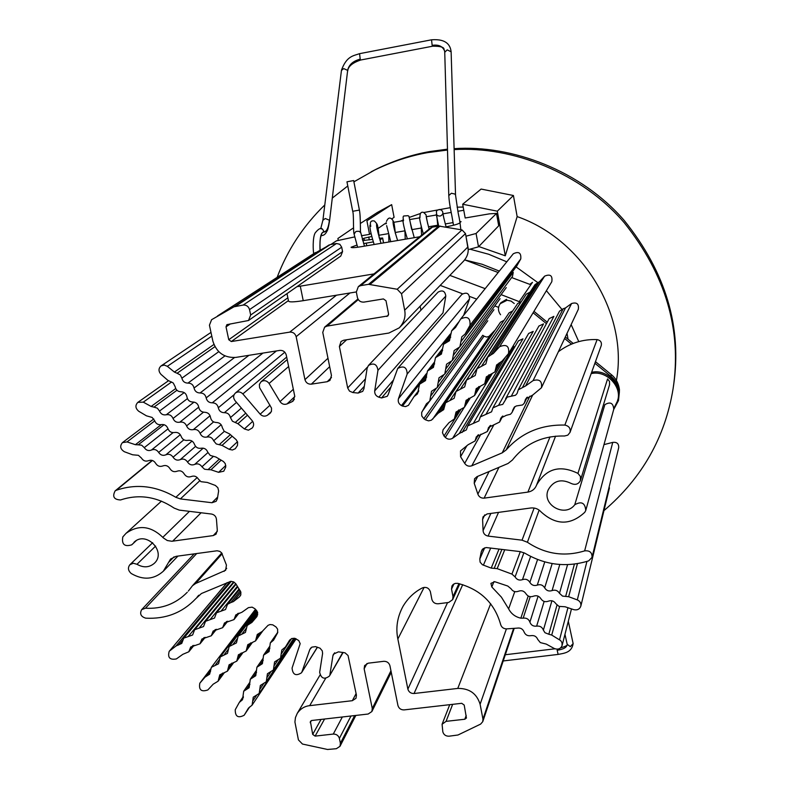 <?xml version="1.0" encoding="UTF-8"?>
<svg xmlns="http://www.w3.org/2000/svg" width="789" height="789" viewBox="0 0 789 789"><rect width="100%" height="100%" fill="white"/><g stroke="black" fill="none" stroke-linecap="round" stroke-linejoin="round"><path stroke-width="1.18" d="M499.319 271.091L482.118 264.256L464.691 259.906L498.184 272.511M591.168 373.601L591.937 373.473C607.047 370.307 622.827 387.577 617.353 401.305L613.99 408.12M617.353 401.305L617.738 399.915C623.192 386.225 607.471 369.005 592.401 372.171L591.642 372.3M500.561 314.732C497.908 311.053 497.79 307.375 500.216 303.696L507.11 300.234L511.075 301.082L514.25 303.518M619.454 389.815C618.625 383.395 615.913 378.326 611.317 374.617L595.468 361.658M573.179 343.422L565.309 336.992M547.241 322.218L533.956 311.349M533.108 312.76L546.254 323.5M564.599 338.501L571.463 344.112M594.886 363.265L610.992 376.442C615.726 380.268 618.517 385.486 619.375 392.103L618.487 400.556L613.694 409.511M511.666 277.56L529.804 284.365L532.467 282.363L519.32 301.487L519.773 301.852L501.074 294.622M449.858 275.381L485.166 288.646M568.041 339.221L567.025 333.352M498.599 307.355L494.772 305.925M476.714 299.12L469.672 296.467M462.541 293.784L440.213 285.381M506.577 299.287L500.926 302.7M373.986 273.901L300.284 286.17L303.232 300.678L356.312 291.94M462.67 204.233L497.317 211.186L513.422 195.504L481.122 189.064L462.67 204.233L465.185 217.991L489.427 213.849L496.567 213.385L476.083 233.485L465.964 236.197L468.193 249.63M384.647 223.879L386.383 223.583M393.79 222.311L402.962 220.733M410.201 219.48L419.58 217.872M426.701 216.65L436.268 215.002M443.25 213.799L451.19 212.428M457.886 211.274L463.774 210.268M330.877 244.472L336.459 240.832L354.675 236.907M300.284 286.17L296.94 286.683M373.305 241.907L363.591 243.594M356.904 245.083L351.075 247.253C351.352 247.933 354.725 247.756 361.194 246.701L419.649 236.769M379.331 238.219L382.655 238.022L379.903 240.063M362.664 240.576L372.536 239.373M371.747 236.493L363.936 238.248L362.319 239.373M453.103 222.597L445.252 223.938M437.767 225.21L428.466 226.798M421.316 228.021L411.75 229.658M404.925 230.822L395.269 232.479M388.316 233.662L379.006 235.25M459.977 222.577L461.052 221.62L459.809 221.531M437.826 226.216L436.386 211.422L437.333 210.209L439.384 209.46L441.603 210.18L442.59 211.61C443.477 214.776 441.445 209.233 446.081 226.837C453.231 225.467 457.6 224.283 459.178 223.277M303.232 300.678C293.626 302.167 288.715 302.266 288.498 300.964L286.999 293.626M496.567 213.385L498.707 225.792L478.509 246.829L468.419 249.59M490.669 603.703L457.768 688.422L414.047 693.511C410.862 693.551 408.81 692.091 407.874 689.132L397.853 639.001C395.585 627.906 397.291 617.037 402.982 606.396C407.883 598.17 414.353 592.006 422.391 587.904C426.287 586.641 428.96 587.943 430.399 591.809L431.869 599.354C432.806 602.382 434.897 603.861 438.132 603.792L448.685 602.461L452.63 599.67L452.994 596.662L458.922 583.613M453.941 583.909L451.535 589.107L451.939 586.01L453.083 584.511L455.233 583.396L457.728 583.357C480.274 589.265 494.595 603.003 500.67 624.572C501.577 627.363 503.55 628.803 506.577 628.882L517.199 628.133C520.493 627.64 522.772 628.892 524.054 631.9C525.326 634.908 527.614 636.161 530.898 635.668C534.202 635.165 536.481 636.427 537.753 639.435L540.317 642.591L546.244 644.09L554.223 648.479C557.951 649.86 560.565 648.913 562.064 645.639L562.015 642.729L560.683 640.589L551.718 635.066L559.588 606.544M451.535 589.107L452.994 596.662M493.963 581.572L491.813 586.967L490.916 583.377L494.881 581.74L507.781 586.04L511.035 588.752C512.889 591.523 515.375 592.352 518.481 591.237C521.598 590.123 524.083 590.951 525.947 593.722C527.802 596.494 530.287 597.322 533.413 596.208C536.54 595.103 539.025 595.932 540.879 598.703C542.733 601.474 545.229 602.303 548.355 601.188C551.491 600.084 553.986 600.912 555.841 603.684L558.987 606.366L565.111 606.771L573.82 609.68C577.282 610.4 579.619 609.236 580.812 606.208C581.266 603.289 580.093 601.188 577.301 599.896L568.662 596.711L562.547 596.109L559.49 593.318L567.567 564.668M482.237 549.529L481.28 551.708L483.046 548.71L486.192 547.546L520.306 551.619L511.933 574.096L515.089 576.917L523.935 552.675M501.903 549.381L494.19 568.376L497.178 568.642L504.753 549.726M174.063 556.817L168.481 562.557L170.582 559.046L176.026 556.344L217.103 550.771L219.786 551.373L221.61 552.823L226.453 565.111L225.615 570.299L195.633 583.495L222.222 553.71M393.159 380.387L378.848 397.183L381.57 397.962L390.841 386.975M426.307 373.779L401.453 405.576L402.498 406.069L426.376 375.386M365.465 378.858L352.811 392.537L358.127 393.07L364.311 386.294M460.815 409.59L444.02 436.041L445.321 437.412L463.853 408.012M466.95 445.617L460.579 456.732L464.691 463.38L480.945 434.147M423.831 418.663L425.36 419.768L484.002 336.163L482.769 335.266L423.831 418.663L421.77 415.961L421.671 412.529L426.435 403.84L429.768 401.039L431.504 391.285L437.284 387.547L439.009 377.783L444.779 374.055L446.554 364.202L452.314 360.494L454.139 350.553L459.879 346.864L461.831 336.755L465.027 334.122L469.978 325.374C470.569 317.888 467.473 315.768 460.687 318.983L455.509 327.484L453.29 329.526L457.206 324.654M477.799 476.309L474.219 483.262L477.868 494.121L489.091 471.516M609.562 384.726L609.532 381.452L607.56 378.957L577.952 473.4C559.983 464.632 546.205 468.498 536.599 484.979L536.412 485.472C534.824 489.17 531.983 491.379 527.9 492.099L484.13 498.145C481.063 498.293 478.972 496.952 477.868 494.121M484.712 514.862L482.602 519.418L483.065 516.805L487.079 513.945L530.77 507.988C534.912 507.574 538.374 508.915 541.175 511.992C555.949 525.385 570.477 525.494 584.748 512.327L585.754 510.503C585.122 502.869 581.454 500.956 574.747 504.753C565.062 517.979 541.471 504.743 548.187 489.89C553.444 480.688 561.048 478.519 570.999 483.371C575.26 485.304 578.416 484.338 580.448 480.471L580.408 476.467L577.952 473.4M613.763 409.264C613.27 403.021 610.311 401.483 604.867 404.649L574.747 504.753M352.811 392.537L349.478 391.097L347.673 387.951L339.388 346.499L341.065 341.44L343.659 340.237L388.898 333.037L399.273 327.839L463.429 261.297C467.384 256.928 468.883 252.135 467.926 246.918L404.668 310.205C405.901 316.616 404.096 322.504 399.273 327.839M404.668 310.205L401.522 293.784L465.49 233.583L467.926 246.918M465.49 233.583L462.019 229.915L438.812 226.048L368.562 284.326L397.202 289.247L401.522 293.784M368.562 284.326L360.662 285.628L432.382 227.143L438.812 226.048M327.977 358.245L304.948 379.637C305.945 382.803 308.075 384.312 311.33 384.164L327.228 381.708L329.96 380.387L331.459 375.525L322.76 332.396L324.604 327.179L327.021 326.113L387.902 315.945L388.563 313.933L386.008 300.767L383.415 298.923L363.897 302.108C360.573 302.286 358.413 300.747 357.407 297.512L356.332 292.019L358.314 286.644L360.662 285.628M432.382 227.143L430.469 227.972L358.314 286.644M420.152 306.181L420.922 310.225M532.664 395.082L506.173 449.927L502.218 452.847L471.812 465.796C468.873 466.733 466.506 465.924 464.691 463.38M474.219 483.262L474.544 478.805L477 476.645L508.027 463.488L512.426 460.017C525.306 443.566 542.664 435.567 564.5 436.001L567.794 435.163L570.003 432.441C570.782 428.476 569.066 426.021 564.855 425.074C540.938 424.502 521.381 432.776 506.173 449.927M601.257 345.562C601.908 342.318 600.528 340.325 597.125 339.586C582.893 339.063 569.983 343.097 558.395 351.697M484.002 336.163L486.616 337.051L488.914 336.469L494.466 330.719L438.171 413.209L431.396 420.182L428.575 420.872L425.36 419.768M444.02 436.041L442.471 432.737L443.112 429.65L449 422.667L454.346 418.979L460.273 409.659M438.171 413.209L443.674 409.659L445.548 402.824L454.148 398.307L456.003 391.502L464.662 386.926L466.496 380.13L475.234 375.485L477.059 368.7L485.846 363.976L487.681 357.18L490.748 355.03L537.437 282.945L534.952 284.711L487.681 357.18M537.437 282.945L539.548 281.663L544.617 276.15C550.298 273.763 552.694 275.617 551.797 281.722M499.151 362.901L495.739 368.483L496.597 364.972L502.09 361.115L508.471 353.65C509.536 346.154 506.568 343.846 499.555 346.736L493.342 353.462L490.748 355.03M495.739 368.483L494.93 371.925L486.359 376.836L484.712 383.77L476.201 388.612L474.544 395.555L466.102 400.339L464.435 407.282L456.052 411.996L454.346 418.979M481.438 366.362L529.833 292.226L526.273 294.159M470.846 377.832L521.194 301.635L517.653 303.538M460.312 389.233L512.584 311.004L509.073 312.878M449.838 400.585L504.013 320.334L500.522 322.188M453.29 329.526L451.663 330.769L449.454 340.72L443.517 344.3L441.426 354.083L435.479 357.673L433.437 367.378L427.48 370.988L425.498 380.594L419.531 384.223L417.529 393.829L414.057 396.571L408.436 405.339L405.536 406.601L402.498 406.069M513.284 253.782C518.807 251.129 521.302 252.845 520.77 258.93L516.716 266.071L465.204 333.895M512.475 276.475L513.254 272.402L460.806 341.874M526.667 397.607L525.001 400.98L525.543 399.106L532.713 395.052L541.432 387.764C542.319 381.146 539.528 378.759 533.068 380.604L525.602 385.949L518.255 389.835L517.091 393.455L515.503 395.259L507.13 397.123L502.721 404.412L498.569 405.329L492.888 407.913L491.577 411.809L480.294 416.917L478.923 420.912L467.749 425.873L466.348 429.936L459.287 433.477L452.649 438.23C450.065 439.739 447.619 439.473 445.321 437.412M460.579 456.732L460.51 450.933L468.143 444.7L475.037 440.982L476.349 436.781L487.286 431.553L488.569 427.421L499.605 422.046L500.837 418.012L506.39 415.29L510.473 414.264L511.992 412.489L514.329 407.085L516.391 405.94L522.525 404.964L524.202 403.297L525.001 400.98M522.732 386.975L563.178 308.785L559.539 311.142M563.178 308.785L565.506 307.927L571.571 303.528C576.808 301.99 579.057 303.913 578.317 309.308M511.292 396.206L553.878 316.379L549.213 318.588M498.569 405.329L543.522 323.894L538.907 326.044M485.906 414.393L533.216 331.38L528.64 333.471M473.311 423.427L522.939 338.836L518.412 340.878M438.102 292.127C442.511 289.75 445.065 291.052 445.795 296.053L442.994 312.878L374.706 390.89L377.951 370.317C377.004 364.193 373.848 362.575 368.463 365.445L367.132 368.197L363.926 388.76L362.693 391.383L358.127 393.07M401.453 405.576C398.721 403.968 397.725 401.68 398.455 398.711L407.163 374.065C406.946 367.22 403.79 365.356 397.705 368.463L388.109 394.747L387.231 396.305L381.57 397.962M461.871 294.415C466.832 291.851 469.386 293.36 469.524 298.942L463.626 315.344M378.848 397.183C375.899 396.058 374.519 393.967 374.706 390.89M271.357 411.592L267.392 415.28L270.686 412.736M252.687 421.346L244.383 428.95L248.427 430.192L252.194 428.023C254.058 425.764 254.088 423.358 252.283 420.823L234.964 400.585C233.041 397.774 233.199 395.23 235.447 392.971L284.829 352.19M294.81 396.571L287.038 403.929L291.752 401.867L294.346 399.392M225.812 465.461L218.612 472.325L223.77 471.211L225.772 466.999L225.299 463.695L223.474 461.535L215.969 457.058L210.249 455.431L207.744 452.176C206.491 449.099 204.272 447.787 201.106 448.241C197.931 448.694 195.721 447.383 194.459 444.306C193.197 441.219 190.987 439.907 187.821 440.361C184.656 440.824 182.446 439.512 181.184 436.425C179.912 433.348 177.703 432.037 174.547 432.49C171.391 432.954 169.171 431.642 167.909 428.555C166.637 425.468 164.428 424.157 161.272 424.62C158.125 425.084 155.906 423.772 154.634 420.685L152.129 417.43L146.429 415.823L138.726 411.256C135.333 408.308 135.037 405.349 137.828 402.38L143.292 402.143L171.627 381.955M217.606 497.119L211.994 502.731L216.127 501.321L217.409 498.628L218.622 490.945L217.872 487.74L215.387 485.452L207.3 482.434L200.988 481.684L198.443 479.16C196.648 476.359 194.272 475.471 191.303 476.517C188.344 477.552 185.967 476.674 184.162 473.873C182.367 471.063 179.991 470.185 177.032 471.23C174.083 472.276 171.706 471.398 169.901 468.587C168.096 465.786 165.729 464.908 162.781 465.954C159.832 466.999 157.465 466.121 155.66 463.321C153.855 460.51 151.488 459.632 148.549 460.677C145.61 461.733 143.243 460.855 141.438 458.054L138.41 455.312L132.641 454.789L124.386 451.742C120.273 449.138 119.622 446.11 122.423 442.639L127.039 441.919L154.713 420.912M237.469 441.722L229.254 449.345L232.4 450.016L235.309 448.704L237.459 445.509L237.627 442.195L236.227 439.739L229.579 433.94L224.175 431.267L222.301 427.608C221.64 424.364 219.677 422.657 216.413 422.5C213.148 422.342 211.186 420.636 210.515 417.381C209.854 414.136 207.892 412.43 204.627 412.272C201.363 412.114 199.4 410.408 198.729 407.154C198.059 403.889 196.096 402.183 192.841 402.035C189.577 401.877 187.614 400.171 186.944 396.906C186.263 393.652 184.301 391.946 181.046 391.788C177.791 391.64 175.819 389.924 175.148 386.669L173.255 382.99L167.84 380.318L160.976 374.361C158.333 371.234 158.372 368.414 161.094 365.889L164.29 365.07L167.337 366.323L211.787 336.134M217.33 531.244L213.267 535.573L216.048 534.173L217.3 530.277L216.452 519.369C216.068 516.44 214.411 514.665 211.482 514.034L179.271 510.108L174.152 508.106C156.814 496.577 138.953 493.855 120.579 499.96C113.961 499.644 112.137 496.636 115.115 490.916L116.289 490.265C136.349 483.44 156.202 485.787 175.839 497.307L197.211 477.532M213.267 535.573L171.894 541.264L167.298 540.524L163.323 537.901L162.8 537.339L189.468 511.351M168.481 562.557L163.333 571.206C153.865 579.629 143.174 580.398 131.26 573.534C128.065 570.674 127.611 567.735 129.889 564.707L133.321 563.238L136.99 564.283L155.62 546.077M135.807 540.899L133.933 542.339C145.955 530.287 166.943 551.817 154.368 563.277C149.249 567.616 143.46 567.952 136.99 564.283M132.365 544.124L131.753 544.824C124.504 547.014 121.526 544.38 122.818 536.914L126.013 533.344C138.499 524.498 150.758 525.829 162.8 537.339M235.477 306.319L330.246 244.58L336.518 243.515L243.14 305.057L234.027 306.793L211.58 319.713L209.44 325.196L212.872 341.183C216.561 352.565 224.194 357.979 235.753 357.417L279.848 350.395C283.103 350.237 285.224 351.746 286.239 354.932L294.731 396.078L293.163 400.99L291.752 401.867M330.246 244.58L310.59 255.636M243.14 305.057C246.385 304.879 248.515 306.398 249.541 309.604L341.696 247.184L339.822 244.284L336.518 243.515M341.696 247.184L342.574 251.592L250.675 315.008L249.541 309.604M250.675 315.008L248.515 320.502L226.897 324.644L226.019 326.843L228.751 339.724L231.305 341.538L289.741 332.12C293.005 331.952 295.145 333.471 296.151 336.666L349.951 292.985M248.515 320.502L340.749 256.09L342.574 251.592M304.948 379.637L296.151 336.666M211.994 502.731L180.375 498.914L175.839 497.307M229.254 449.345L222.044 445.391L216.275 443.96L213.661 440.785L224.303 431.376M176.953 390.259L153.973 407.134L157.346 408.16L159.516 411.049L184.182 392.597M153.973 407.134L151.143 406.453L143.292 402.143M187.407 398.623L166.272 414.767C163.136 415.339 160.887 414.107 159.516 411.049M166.272 414.767C169.408 414.186 171.667 415.418 173.038 418.476L194.045 402.104M198.729 407.134L179.803 422.194C182.94 421.612 185.198 422.855 186.569 425.902L203.444 412.203M210.081 415.734L193.335 429.62C196.491 429.048 198.739 430.291 200.11 433.339L213.622 421.888M221.137 424.729L206.886 437.057C210.042 436.485 212.3 437.727 213.661 440.785M179.803 422.194C176.667 422.766 174.408 421.533 173.038 418.476M193.335 429.62C190.188 430.202 187.94 428.96 186.569 425.902M206.886 437.057C203.73 437.629 201.471 436.396 200.11 433.339M244.383 428.95L237.933 423.713L232.43 421.218L230.437 417.608L241.404 408.1M214.894 346.677L177.101 373.266L180.296 374.923L181.904 378.168L218.691 351.736M177.101 373.266L174.399 372.063L167.337 366.323M224.875 355.947L187.979 383.099C184.725 383.069 182.693 381.422 181.904 378.168M187.979 383.099C191.234 383.138 193.266 384.776 194.045 388.03L234.491 357.575M248.939 355.316L200.11 392.961C203.375 393.001 205.396 394.648 206.176 397.893L262.944 353.087M276.456 350.937L212.241 402.824C215.515 402.873 217.537 404.51 218.306 407.755L234.067 394.717M236.522 402.4L224.372 412.686C227.646 412.726 229.658 414.373 230.437 417.608M200.11 392.961C196.855 392.932 194.834 391.285 194.045 388.03M212.241 402.824C208.977 402.784 206.955 401.147 206.176 397.893M224.372 412.686C221.107 412.637 219.086 411 218.306 407.755M218.612 472.325L210.91 469.771L221.196 460.155M164.082 424.699L138.223 444.818L141.655 445.193L144.279 447.639L168.008 428.871M138.223 444.818L135.392 444.69L127.039 441.919M173.067 432.638L151.468 450.026C148.579 451.19 146.182 450.391 144.279 447.639M151.468 450.026C154.368 448.872 156.764 449.661 158.668 452.422L180.316 434.69M183.876 439.798L165.868 454.809C168.777 453.655 171.174 454.454 173.077 457.206L192.043 441.1M195.593 446.377L180.287 459.602C183.206 458.439 185.602 459.237 187.506 461.999L203.227 448.162M207.892 452.6L194.725 464.396C197.654 463.242 200.061 464.04 201.954 466.802L213.474 456.279M165.868 454.809C162.958 455.963 160.561 455.174 158.668 452.422M180.287 459.602C177.377 460.756 174.971 459.957 173.077 457.206M194.725 464.396C191.806 465.549 189.399 464.751 187.506 461.999M219.391 459.08L208.04 469.623L204.578 469.248L201.954 466.802M208.04 469.623L210.91 469.771M287.038 403.929C284.208 404.905 281.87 404.136 280.016 401.601L269.098 383.434C266.751 380.505 264.098 379.923 261.12 381.698L259.384 384.361L259.571 387.655L271.544 408.13L271.455 411.316L269.582 413.761M267.392 415.28C264.818 416.74 262.412 416.375 260.183 414.186L242.844 393.908C240.517 391.65 238.051 391.344 235.447 392.971M481.28 551.708L479.811 558.957L484.683 547.813M482.602 519.418L483.075 530.612L490.876 513.422M457.768 688.422C469.356 688.274 476.793 693.551 480.106 704.261L506.4 628.892M513.6 628.448L482.957 719.154L480.106 704.261M482.957 719.154L482.76 721.649L480.619 724.105L457.975 735.003L448.98 736.206C445.795 736.236 443.743 734.776 442.826 731.847L442.087 724.263L446.071 721.353L452.649 704.34M390.949 670.798L372.27 708.502L364.143 668.786L364.617 665.561L368.266 663.174L383.75 661.31C386.926 661.261 388.987 662.721 389.924 665.699L397.952 705.544C398.889 708.483 400.94 709.942 404.106 709.903L461.723 703.305L464.198 705.06L466.437 718.029L464.81 719.243L446.071 721.353M534.143 508.027L522.042 540.179L488.095 536.086C485.038 535.435 483.361 533.611 483.075 530.612M522.042 540.179L527.397 542.25L539.143 510.108M603.989 444.611L612.737 442.392L584.649 550.88C564.322 557.034 545.238 554.154 527.397 542.25M584.649 550.88C589.768 550.357 592.223 552.527 592.016 557.399L588.643 560.88C566.463 567.686 545.258 565.161 525.05 553.286L520.306 551.619M618.704 447.679C618.882 443.684 616.899 441.919 612.737 442.392M556.985 605.163L548.819 634.248L544.952 632.709L543.374 630.125L551.915 600.784M544.134 601.425L536.638 626.131C539.962 625.746 542.211 627.077 543.374 630.125M530.218 596.681L523.176 618.152C526.49 617.757 528.738 619.089 529.902 622.146L538.108 596.168M536.638 626.131C533.315 626.525 531.076 625.194 529.902 622.146M523.176 618.152L520.848 618.172C515.266 616.909 511.193 613.803 508.629 608.861L514.773 591.612M548.819 634.248L551.718 635.066M494.19 568.376L491.212 568.1L482.404 564.737L480.116 562.163L479.811 558.957M559.776 564.52L552.073 590.576C555.259 589.57 557.734 590.478 559.49 593.318M544.755 561.926L537.27 585.113C540.445 584.097 542.911 585.004 544.666 587.844L552.162 563.593M530.622 556.423L522.476 579.649C525.642 578.633 528.107 579.54 529.873 582.381L537.565 559.529M552.073 590.576C548.888 591.592 546.422 590.675 544.666 587.844M537.27 585.113C534.094 586.119 531.628 585.211 529.873 582.381M522.476 579.649C519.31 580.665 516.854 579.757 515.089 576.917M342.811 652.395L329.427 676.045C324.387 679.793 321.133 678.55 319.663 672.297L322.602 653.46L322.287 650.866L320.078 648.213L315.57 646.635L311.862 647.128L309.801 649.574L310.876 647.877M317.356 647.177L301.497 672.79C295.875 676.331 292.739 674.763 292.068 668.076L300.175 643.646L298.765 640.56L295.066 638.409L291.92 638.459L289.681 640.076M354.646 715.574L340.394 743.268L339.99 746.325L336.361 748.702L327.543 749.481L302.463 744.047L298.42 739.904L294.918 721.994L295.451 717.576L297.256 713.355C300.412 708.778 304.554 706.214 309.683 705.662L352.348 700.691L355.987 698.304L356.431 695.148L348.048 655.511L345 652.809L338.461 651.842L333.471 654.14L332.919 655.698L334.635 652.799M257.056 616.347L257.559 612.284L254.965 608.773L252.135 607.145L248.456 607.629L241.976 612.215L235.832 614.878L233.988 619.612L224.49 622.955L222.606 627.719L213.178 631.003L211.284 635.786L201.915 639.011L200.021 643.804L190.711 646.99L188.808 651.783L182.841 654.318L176.361 658.933C169.852 660.127 167.465 657.602 169.201 651.349L227.173 582.607M240.596 595.389L239.274 597.036L240.803 594.867L240.862 592.056L235.743 583.653L233.564 581.858L230.773 581.345L201.422 593.525L195.721 598.752C182.377 612.757 165.7 619.227 145.689 618.162C140.856 616.623 139.515 613.783 141.665 609.641L145.442 608.211L196.717 553.523M273.615 640.096L277.61 632.837L277.62 629.188L276.032 626.959L272.747 624.829L269.986 624.553L268.033 625.342L262.254 631.407L257.273 634.464L255.547 640.905L247.815 644.652L246.119 651.043L238.426 654.762L236.739 661.143L229.086 664.811L227.4 671.183L219.786 674.822L218.08 681.213L213.208 684.171L207.842 689.941C201.343 692.18 198.66 689.941 199.804 683.235L210.555 669.082L199.785 683.254M340.394 743.268L339.378 738.386L351.006 715.988M342.347 716.984L333.283 734.066C336.4 734.046 338.432 735.476 339.378 738.386M333.283 734.066L315.117 736.117L312.691 734.391L310.393 721.373L311.793 720.485L368.167 714.025L371.885 711.53L391.255 672.297M372.27 708.502L371.885 711.53M188.354 591.06L192.496 585.704L195.633 583.495M187.279 592.253C175.927 603.812 161.972 609.138 145.442 608.211M256.701 616.82L251.878 622.442L249.6 623.882L257.737 613.063M249.6 623.882L247.204 625.46L245.418 632.423L238.15 636.042L236.414 642.927L229.185 646.516L227.449 653.381L220.249 656.941L218.533 663.776L211.373 667.316L209.627 674.181L205.041 677.12L199.913 683.106M291.575 638.587L281.15 654.13L281.801 649.998L285.45 647L289.435 640.431M256.632 695.227L252.687 701.155L252.076 705.169L248.535 708.029M249.649 706.974L244.255 715.081L248.328 708.344M273.536 640.204L270.321 642.917L269.079 651.586L263.575 655.126L262.402 663.677L256.908 667.218L255.764 675.719L250.281 679.25L249.156 687.712L243.683 691.233L242.529 699.695L239.304 702.417L235.25 709.715C235.152 716.55 238.11 718.394 244.136 715.258L244.255 715.081M252.687 701.155L253.259 697.17L259.177 693.462L260.34 685.473L266.268 681.755L267.441 673.727L273.388 669.989L274.582 661.922L280.549 658.174L281.15 654.13M239.274 597.036L233.376 601.603L230.822 602.579L240.339 590.793M230.822 602.579L227.518 604.285L225.536 609.522L216.502 612.806L214.509 618.053L205.535 621.298L203.532 626.545L194.617 629.74L192.605 635.007L183.748 638.153L181.736 643.42L176.036 645.974L169.753 650.836M329.94 674.536L332.919 655.698M301.891 671.962L309.801 649.574M491.813 586.967L501.4 597.125L508.629 608.861M511.933 574.096L497.178 568.642M447.501 150.038L427.944 152.583C410.122 155.699 392.429 161.489 374.854 169.941L353.906 181.825M347.771 185.977L332.307 198.078M324.792 204.943C303.42 225.703 287.531 249.847 277.136 277.363M603.96 510.621C642.088 478.035 665.127 437.422 673.086 388.76C682.002 330.157 665.738 274.828 624.296 222.784C581.454 172.722 512.317 145.995 454.129 149.604M513.422 195.504L517.15 216.6C583.051 239.353 628.458 315.215 616.406 380.495M377.29 212.507L391.669 204.647L394.086 217.33L391.955 218.809M400.704 221.117L402.932 220.092M409.373 217.369L420.251 213.563M423.861 212.507L450.292 207.665M457.107 207.191L463.182 207.043M517.15 216.6L505.285 255.804L478.795 246.533M470.244 249.265L488.726 254.265L506.794 261.83M516.095 266.899L537.999 282.748M546.402 290.697L561.709 309.14M571.137 324.585L578.761 341.607M371.185 171.785L377.024 168.807C394.49 160.394 412.085 154.644 429.808 151.547L447.471 149.16M454.109 148.667C511.913 144.574 581.069 170.631 624.138 220.358C665.817 272.166 682.278 327.307 673.52 385.791M351.559 229.165L337.889 238.495L338.215 240.142M371.008 233.347L369.538 234.363L366.905 220.782L391.669 204.647M386.304 222.735L378.118 228.415M361.411 235.753L369.538 234.363M505.285 255.804L497.317 211.186M353.659 180.553L346.963 181.805L353.659 180.553L359.399 210.042C360.829 216.472 360.07 234.392 360.751 232.617L364.469 246.148M319.999 249.847C319.584 237.785 320.955 231.788 324.131 231.858L324.141 232.025C320.995 231.946 319.624 237.883 320.038 249.827M610.992 376.442L611.317 374.617M366.244 243.111L366.757 245.754M369.301 239.905L368.739 237.006M364.38 240.507L363.936 238.248M382.586 238.1L383.513 242.913M496.508 213.474L498.707 225.792M478.509 246.829L476.083 233.485M550.002 436.899L527.9 492.099M484.13 498.145L498.934 467.344M346.657 339.763L339.388 346.499M462.019 229.915L397.202 289.247M440.094 226.019L370.14 284.296M386.807 316.478L388.563 314.781M327.021 326.113L358.285 299.603M327.228 381.708L331.488 377.507M311.33 384.164L329.674 366.668M347.673 387.951L367.408 367.141M529.902 396.167L502.218 452.847M471.812 465.796L493.914 424.748M597.125 339.586L564.855 425.074M432.658 419.186L489.939 335.641M544.617 276.15L499.555 346.736M493.342 353.462L539.548 281.663M488.973 374.755L485.531 380.318M478.854 386.541L475.363 392.103M468.774 398.267L465.254 403.82M458.744 409.935L455.204 415.478M440.716 411.7L444.601 405.97M429.364 401.493L422.085 411.562M426.04 404.451L426.77 403.445M517.13 265.459L465.53 333.382M469.978 325.374L520.77 258.93M446.475 342.525L450.697 337.199M459.119 347.643L453.211 355.553M451.387 361.401L445.647 369.153M443.724 375.071L438.132 382.685M436.12 388.642L430.646 396.157M438.447 355.888L442.649 350.543M430.449 369.193L434.631 363.828M422.5 382.418L426.662 377.043M415.823 395.161L418.643 391.482M505.305 357.387L459.287 433.477M452.649 438.23L491.922 374.183M571.571 303.528L533.068 380.604M525.602 385.949L565.506 307.927M514.359 407.065L512.574 410.527M502.1 416.484L500.216 420.034M489.9 425.863L487.918 429.492M477.759 435.203L475.688 438.901M462.098 432.48L513.787 346.322M377.951 370.317L445.795 296.053M450.322 334.013L398.455 398.711M407.163 374.065L469.524 298.942M172.623 541.195L201.096 512.771M234.027 306.793L329.062 244.965M230.319 323.914L226.019 326.843M287.857 297.818L228.751 339.724M288.429 300.609L231.305 341.538M336.479 295.204L289.741 332.12M180.375 498.914L199.725 480.817M116.289 490.265L152.415 460.49M222.044 445.391L232.183 436.199M175.691 388.553L151.143 406.453M230.378 434.631L219.204 444.7M237.933 423.713L247.47 415.201M213.878 344.497L174.399 372.063M245.744 413.18L235.221 422.5M161.321 424.61L135.392 444.69M293.321 389.273L280.016 401.601M269.098 383.434L288.626 366.52M270.016 405.191L260.183 414.186M242.844 393.908L286.683 357.072M462.719 584.639L414.047 693.511M407.874 689.132L447.56 602.599M466.2 715.406L464.81 719.243M397.853 639.001L424.127 587.361M488.095 536.086L498.53 512.386M567.942 607.717L559.549 639.711M520.848 618.172L528.206 596.011M499.052 549.036L491.212 568.1M483.381 565.21L490.719 548.02M586.927 561.433L577.301 599.896M568.662 596.711L577.44 563.681M574.402 564.135L565.654 596.425M352.348 700.691L356.105 693.58M309.683 705.662L325.601 678.402M315.117 736.117L324.575 719.026M312.691 734.391L321.034 719.43M310.195 722.675L311.389 720.574M364.143 668.786L366.974 663.51M226.699 568.317L224.056 571.384M198.374 595.636L197.891 596.198M251.878 622.442L257.727 614.661M222.557 673.106L218.938 678.007M210.466 669.969L205.041 677.12M207.27 675.719L210.564 671.38M214.943 665.551L219.342 659.752M223.849 655.166L228.268 649.317M232.785 644.731L237.233 638.843M241.779 634.238L246.237 628.31M231.858 663.085L228.238 668.007M241.187 653.016L237.578 657.957M250.577 642.907L246.967 647.858M260.005 632.739L256.395 637.709M240.951 701.007L243.377 697.466M246.415 689.478L249.926 684.359M253.013 677.495L256.543 672.376M259.65 665.452L263.201 660.324M266.317 653.361L269.887 648.223M271.889 641.605L276.209 635.421M263.723 683.521L259.749 689.478M270.854 671.764L266.85 677.751M278.014 659.949L273.98 665.965M233.376 601.603L240.911 592.253M192.901 645.52L189.755 649.396M230.132 581.444L176.036 645.974M178.541 645.037L182.89 639.83M188.167 636.595L233.652 581.897M199.065 628.162L235.773 583.692M210.012 619.69L237.39 586.276M221.009 611.179L239.097 588.919M204.095 637.542L200.968 641.418M215.328 629.514L212.231 633.399M226.611 621.456L223.543 625.342M237.953 613.369L234.915 617.245M560.535 647.956C565.466 646.428 567.695 645.294 567.232 644.554C566.788 647.424 563.435 649.327 557.162 650.254L558.129 654.416C564.303 653.203 571.69 652.69 573.139 643.568L570.339 646.655L567.183 644.297L564.963 634.326M359.33 210.101L352.713 211.294L346.963 181.805M354.113 234.195L355.612 231.749L356.727 231.325L359.084 231.315L360.751 232.617M448.783 195.583L451.367 193.256L454.937 194.045L455.539 195.149M460.835 229.638C459.277 216.137 459.02 218.011 458.005 211.916L455.539 195.09L451.121 51.778L447.176 49.855L444.74 52.301L448.773 195.307M444.601 50.93C442.599 46.295 438.467 44.46 432.204 45.437L432.707 46.196C440.518 46.137 444.286 47.212 444 49.431M444.661 51.255C442.905 46.354 438.743 44.381 432.165 45.338L431.534 39.805L359.587 53.662L360.218 59.254C353.137 61.088 348.955 64.826 347.653 70.458L329.555 220.792C328.54 227.124 327.662 230.625 326.922 231.285C325.472 234.234 323.598 235.664 321.301 235.576M432.697 46.196L360.8 59.994L360.218 59.254M360.178 59.155C353.097 60.99 348.916 64.718 347.614 70.349L343.698 68.584L341.44 70.468L322.938 219.934M322.593 229.234L324.131 231.858C326.764 231.473 328.52 227.597 329.407 220.21L325.246 218.504L322.888 220.279L320.699 228.741M329.555 220.802L329.447 220.309C328.559 227.725 326.794 231.631 324.141 232.025M619.355 391.896L619.434 389.608M500.226 303.686L500.995 302.611M383.592 242.904L382.655 238.022M459.8 583.83L452.63 599.67M585.803 510.315L613.803 409.116M580.497 480.314L609.601 384.598M536.619 484.949L555.584 436.149M555.574 436.149L536.323 485.679M324.604 327.179L357.93 299.001M570.033 432.352L601.228 345.631M508.53 353.571L551.836 281.663M494.92 371.935L500.867 362.161M484.702 383.789L490.472 374.42M474.534 395.575L480.363 386.225M464.415 407.302L470.293 397.972M477.079 368.66L526.293 294.129M466.526 380.091L517.673 303.509M456.022 391.472L509.092 312.848M445.578 402.784L500.542 322.149M451.604 330.847L459.04 321.606M460.756 318.904L513.343 253.713M460.076 346.618L512.485 276.456M452.491 360.248L506.272 287.6M444.957 373.818L500.078 298.696M437.451 387.32L493.914 309.742M429.837 400.95L487.77 320.748M443.517 344.3L450.45 335.601M435.479 357.673L442.382 348.935M427.48 370.988L434.364 362.21M419.531 384.223L426.376 375.416M414.067 396.561L418.742 390.476M518.294 389.746L559.579 311.073M541.52 387.586L578.386 309.17M524.527 402.706L527.289 397.104M512.071 412.331L515.02 406.562M499.684 421.888L502.81 415.981M487.365 431.405L490.65 425.37M475.096 440.864L478.538 434.719M505.581 398.83L549.233 318.549M492.918 407.864L538.936 325.995M480.323 416.858L528.669 333.422M467.788 425.813L518.442 340.828M368.591 365.317L438.211 292.019M397.834 368.325L461.969 294.307M163.54 570.999L177.949 556.077M129.998 564.608L152.662 542.704M131.793 544.785L136.181 540.672M126.22 533.157L161.479 501.123M217.557 315.935L315.511 252.51M115.046 490.965L152.139 460.411M137.976 402.282L168.432 380.771M161.212 365.82L210.988 332.416M122.571 442.53L153.786 418.979M261.06 381.738L287.206 359.597M482.789 721.57L514.181 628.419M442.087 724.263L449.74 704.676M592.046 557.29L618.724 447.59M562.093 645.52L571.473 608.891M580.832 606.159L609.463 487.878M297.256 713.355L320.038 675.049M339.99 746.325L355.839 715.436M192.526 585.675L221.758 553M141.744 609.552L194.183 553.868M196.954 597.342L198.789 595.231M218.08 681.213L224.135 672.987M211.393 667.277L255.478 609.305M220.279 656.902L256.001 609.838M229.204 646.477L256.524 610.41M238.179 636.003L257.017 611.081M247.194 625.48L257.421 611.909M227.37 671.222L233.426 662.967M236.71 661.172L242.756 652.897M246.089 651.083L252.135 642.779M255.518 640.944L263.033 630.569M252.135 705.09L296.141 638.834M244.186 715.189L249.659 706.964M243.663 691.263L249.521 682.761M250.261 679.28L256.139 670.768M256.889 667.247L262.806 658.726M263.556 655.156L269.493 646.625M270.252 642.996L277.827 632.157M259.256 693.334L295.658 638.617M266.347 681.627L295.125 638.429M273.477 669.861L294.544 638.291M280.637 658.036L293.893 638.202M239.314 702.407L243.357 696.49M188.827 651.763L194.055 645.323M169.142 651.418L226.995 582.686M183.807 638.084L231.276 581.325M194.666 629.681L234.126 582.164M205.584 621.229L236.108 584.205M216.561 612.737L237.745 586.838M227.577 604.206L239.501 589.521M200.041 643.775L205.239 637.325M211.314 635.747L216.462 629.287M222.636 627.679L227.735 621.219M234.017 619.572L239.067 613.112M329.417 676.055L343.136 652.424M301.506 672.78L317.464 647.207M377.438 212.419L360.297 223.514M353.521 227.903L351.707 229.076M374.854 169.941L377.024 168.807M558.04 654.426L503.214 660.955M568.307 621.249L573.139 643.568M505.305 654.742L554.923 648.805M354.054 233.84C353.068 231.078 353.936 214.421 352.722 211.334M379.184 237.736C378.444 229.431 377.675 224.816 376.866 223.889L376.59 225.151M370.791 226.325C369.627 222.074 370.84 220.299 374.43 220.999L376.531 223.346L376.629 224.678C376.235 226.058 377.694 232.282 381.018 243.337M388.918 241.996L388.721 235.201M395.338 233.426C394.648 226.078 393.967 222.005 393.307 221.206L393.021 222.35M386.649 225.624L390.742 241.681M386.462 221.403C388.247 217.32 390.397 216.975 392.922 220.378C393.435 222.478 391.798 222.015 397.607 240.517M405.221 239.225L404.915 230.704M403.554 220.595C402.824 217.33 403.031 215.782 404.155 215.959L408.021 215.683C410.231 217.616 406.789 210.87 414.255 237.686M402.982 219.894C402.834 222.616 404.303 228.938 407.371 238.86M421.592 235.191L421.139 225.95M419.995 217.616C419.778 213.306 420.991 211.58 423.644 212.448L426.011 214.746C426.602 217.113 425.034 213.01 429.098 229.086M419.59 217.162C419.501 219.332 420.744 224.875 423.318 233.791M442.826 213.553C441.426 216.235 439.473 216.758 436.978 215.131L436.268 214.381L438.674 226.068M357.624 247.243L354.133 234.284M374.173 244.501C370.958 234.136 369.568 227.705 369.982 225.181M409.619 219.303L411.533 228.849M426.228 216.354L427.746 223.977M442.895 213.316L443.99 218.908M448.783 195.603C449.217 204.026 451.811 215.18 451.831 215.663L453.517 225.24M444.73 51.995L444.611 51.048M451.121 51.778C450.42 45.732 447.047 38.622 431.534 39.805M444.523 50.693L444.158 49.727M359.587 53.662C353.541 55.841 346.716 55.841 341.489 70.122M360.79 59.994C352.417 62.804 348.067 66.463 347.742 70.961M321.231 228.79L322.454 229.145C320.975 227.439 318.539 228.711 315.136 232.972C312.424 237.736 313.154 251.78 313.726 253.673M320.886 235.487L321.705 234.964C320.265 236.532 319.732 241.473 320.117 249.788"/></g></svg>
